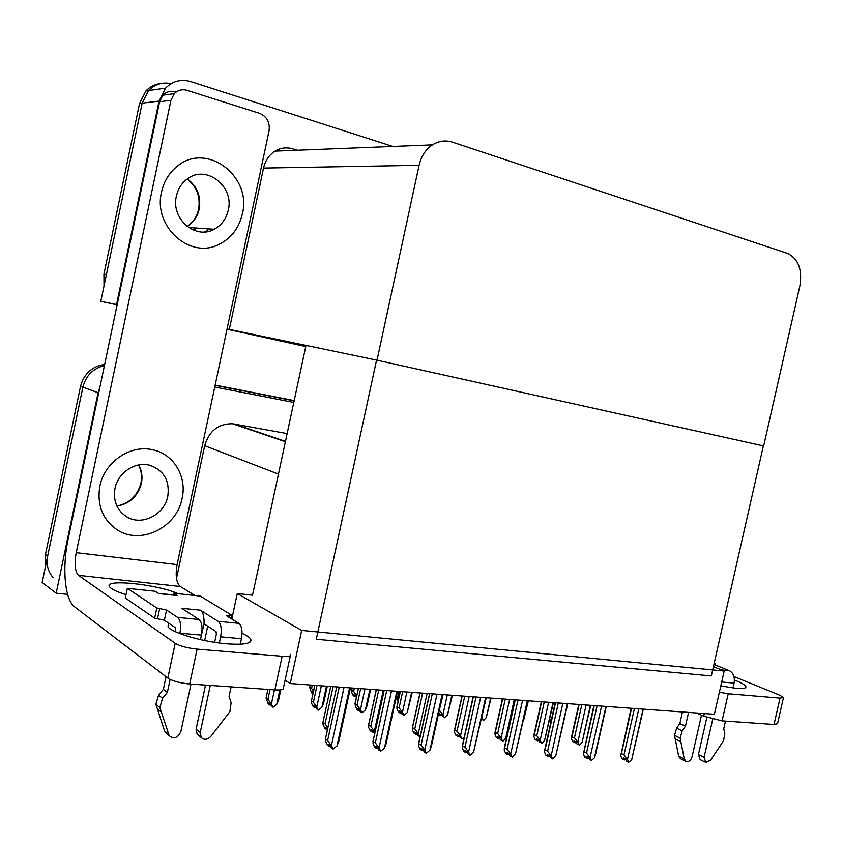 <?xml version="1.0" encoding="UTF-8"?>
<svg xmlns="http://www.w3.org/2000/svg" width="843" height="843" viewBox="0 0 843 843"><rect width="100%" height="100%" fill="white"/><g stroke="black" fill="none" stroke-linecap="round" stroke-linejoin="round"><path stroke-width="1.26" d="M287.126 433.587L232.394 423.744C218.337 423.692 209.096 431.015 204.659 445.715L176.503 578.498M67.63 594.368L56.186 593.209L42.15 582.471L82.899 387.169C85.933 375.578 93.109 368.37 104.427 365.567C93.109 368.37 85.933 375.578 82.899 387.169L47.661 556.074C46.112 564.452 47.946 571.659 53.172 577.708M215.102 385.346L294.133 400.836L215.102 385.346M214.754 387.011L293.796 402.448M56.186 593.209L98.104 392.712L99.959 386.948M724.179 671.028L301.689 630.427L290.245 683.547L714.379 714.284L724.179 671.028L713.42 666.665M290.245 683.547L285.082 680.196M763.663 445.979L799.912 285.745C802.452 269.507 798.3 258.727 787.457 253.385L452.48 142.161C445.536 139.98 438.855 140.886 432.438 144.88C425.652 149.464 421.205 156.282 419.097 165.323L377.011 360.203L763.663 445.979L376.558 360.098L305.998 345.409L252.531 595.19L237.273 593.525L231.825 619.036M301.689 630.427L237.273 593.525M376.558 360.098L316.273 639.247L711.323 675.928L763.358 445.915M305.756 346.557L227.009 329.202M117.114 304.892L100.823 301.288L142.161 103.183L148.547 90.58C154.849 84.195 162.383 81.876 171.161 83.647C162.383 81.876 154.849 84.195 148.547 90.58L142.161 103.183L106.408 274.512L103.942 274.123L139.538 103.51L145.902 90.96C150.022 86.608 155.017 84.131 160.855 83.531M117.166 304.66L116.545 304.523L159.085 101.076L165.628 88.125C172.699 81.023 181.055 78.842 190.708 81.581L392.796 146.45M116.545 304.523L100.823 301.288M305.998 345.419L227.062 328.949M297.294 150.244L292.7 148.842C286.504 147.051 280.614 147.81 275.008 151.129C269.075 154.943 265.26 160.581 263.532 168.073L229.317 329.444M45.596 565.938L45.459 554.515L80.538 386.315C84.015 373.628 92.056 366.326 104.669 364.429M215.155 385.093L294.186 400.594M104.016 285.977L103.942 274.123M267.916 689.458L266.061 698.057L267.937 699.353L270.045 689.563M269.992 704.801L270.708 704.78M270.445 704.274L270.287 705.011M279.834 689.922L276.715 704.4L273.058 707.256L268.59 702.704L269.781 704.98L270.203 703.831M269.781 704.98L268.148 703.842L266.061 698.057M276.715 704.4L278.601 700.038L280.803 689.806M267.937 699.353L271.383 704.063L274.439 689.869M273.058 707.256L271.383 704.063M312.974 693.757L311.488 692.798L309.676 687.319L311.573 688.489L312.3 685.148M310.203 684.99L309.708 687.298L310.182 684.99M313.006 693.631L312.026 691.703L313.248 692.482M311.573 688.489L313.575 690.986M356.42 697.266L353.934 694.611L354.977 696.718L353.291 695.686L351.837 692.735L351.626 690.354L353.639 691.471L354.355 688.194M352.205 688.036L351.71 690.301M353.639 691.471L356.768 695.644M355.651 695.717L355.43 696.75L355.978 696.371M354.977 696.718L355.398 695.507M398.107 701.134L395.999 698.404M398.265 700.438L397.39 698.636L398.971 691.429M396.305 696.971L397.39 698.636M315.177 707.646L315.956 707.519M315.651 706.929L315.461 707.835M326.483 686.17L321.921 707.256L318.38 710.059L316.673 708.931L315.535 706.697L313.838 705.58L314.976 707.804L315.398 706.613M314.976 707.804L313.28 706.687L311.689 703.578L311.404 701.039L313.375 702.303L317.01 685.485M321.921 707.256L323.628 703.094L327.284 686.234M313.375 702.303L316.789 706.929L321.362 685.802M318.38 710.059L316.789 706.929M311.404 701.039L314.797 685.327L311.425 701.028M358.633 710.386L359.466 710.164M359.139 709.5L358.907 710.554M369.877 689.321L365.377 709.985L361.963 712.746L360.193 711.629L359.118 709.448L357.358 708.352L358.433 710.523L358.865 709.3M358.433 710.523L356.684 709.427L354.966 703.937L357.063 705.138L360.646 688.647M365.377 709.985L366.947 706.065L370.583 689.363M357.063 705.138L360.446 709.68L364.945 688.963M361.963 712.746L360.446 709.68M358.391 688.489L355.051 703.884M400.457 713.009L401.342 712.704M400.962 712.04L400.72 713.167M411.637 692.345L407.201 712.62L403.892 715.328L402.079 714.232L401.047 712.093L399.234 711.007L400.267 713.146L400.699 711.882M400.267 713.146L398.465 712.061L397.021 709.068L396.884 706.729L399.108 707.867L402.638 691.692M407.201 712.62L412.248 692.388M399.108 707.867L402.448 712.324L406.895 691.998M403.892 715.328L402.448 712.324M400.33 691.523L397.032 706.624M440.731 715.538L441.669 715.149M441.237 714.537L440.984 715.686M451.848 695.254L447.475 715.159L444.272 717.815L439.572 713.568L440.552 715.665L440.984 714.39M440.552 715.665L438.455 714.074M447.475 715.159L452.385 695.296M439.277 710.322L443.07 694.621M439.593 710.501L442.902 714.875L447.275 694.927M444.272 717.815L442.902 714.875M326.863 729.406L327.495 729.458M327.369 728.658L327.158 729.606M327.084 728.363L326.821 729.595L324.84 728.352L323.175 725.096L322.901 722.493L325.019 723.884L333.09 686.655M327.579 729.069L325.461 727.256L326.641 729.585M325.019 723.884L327.885 727.635M322.901 722.493L330.73 686.476L322.901 722.493M336.736 686.919L325.44 739.048L327.621 740.554L339.213 687.098M349.613 687.846L337 745.939L333.122 749.079L331.383 745.686L344.018 687.445M336.715 686.908L325.409 739.058L325.683 741.724L327.411 745.096L329.307 746.424L328.075 744.011L329.971 745.328L331.215 747.752L333.122 749.079M327.621 740.554L331.383 745.686M330.045 745.475L329.834 746.445L330.372 746.108M337 745.939L338.833 741.229L350.414 687.909M329.307 746.424L329.761 745.18M734.422 680.027C741.334 682.735 745.149 684.927 745.865 686.624C746.255 688.31 742.999 688.879 736.097 688.32L720.807 685.928M783.41 697.825L777.52 723.673L774.022 724.464L780.028 698.12L783.495 697.488L779.543 695.106L733.947 676.539M719.385 692.187L728.226 693.768L722.082 720.86L774.022 724.464M722.082 720.86L703.715 716.16L704.305 713.557M696.729 713.009L703.715 716.16M728.226 693.768L780.028 698.12M242.036 633.367C246.462 635.337 249.286 637.171 250.529 638.868C252.763 643.42 244.818 645.064 226.683 643.81C202.994 641.934 171.74 632.798 167.989 626.802L168.695 623.156M161.519 192.078C152.931 226.83 190.191 259.539 218.864 244.438C231.161 238.348 238.99 228.2 242.331 214.017C252.394 176.155 206.113 141.108 176.756 166.682C168.916 173.142 163.837 181.603 161.519 192.078C152.931 226.83 190.191 259.539 218.864 244.438C231.161 238.348 238.99 228.2 242.331 214.017C252.394 176.155 206.113 141.108 176.756 166.682C168.916 173.142 163.837 181.603 161.519 192.078M99.843 486.285C96.819 505.336 102.698 519.91 117.462 530.005C141.066 545.474 177.009 527.223 182.12 498.329C187.125 476.622 173.721 453.987 152.699 449.793C130.528 444.314 104.384 461.996 99.843 486.285C96.819 505.336 102.698 519.91 117.462 530.005C141.066 545.474 177.009 527.223 182.12 498.329C187.125 476.622 173.721 453.987 152.699 449.793C130.528 444.314 104.384 461.996 99.843 486.285M209.148 228.917L204.638 231.93M207.715 626.17L204.659 640.532M159.601 101.718L162.931 95.175L174.311 93.657C177.894 90.096 182.13 88.989 187.03 90.359L259.707 113.383C266.968 116.566 270.087 122.372 269.065 130.802L177.104 564.61C175.239 575.537 176.292 582.829 180.286 586.496L78.483 575.347C74.995 571.596 74.237 564.041 76.218 552.66L170.929 100.317L159.601 101.718L68.157 539.046C61.929 567.76 64.732 599.816 74.711 606.939L167.82 678.067L175.207 643.293L78.483 575.347M162.931 95.175C166.471 91.666 170.644 90.58 175.481 91.929M290.361 655.664L283.501 687.551C284.281 689.448 281.414 690.227 274.892 689.901L282.131 656.265C288.633 656.708 291.467 656.054 290.656 654.326M175.207 643.293C180.044 646.107 187.346 648.046 197.114 649.121L189.686 684L274.892 689.901M189.686 684C179.896 683.051 172.604 681.07 167.82 678.067M197.114 649.121L282.131 656.265M126.018 594.642C117.156 591.891 111.761 589.362 109.822 587.065C101.992 578.488 156.861 584.104 178.347 593.735M195.039 595.516L180.286 586.496M174.311 93.657L170.929 100.317M372.385 731.85L373.27 731.608M374.671 733.61L372.933 730.934L372.669 732.03M372.627 730.744L372.353 732.019L370.309 730.797L368.728 727.614L368.549 725.117L370.804 726.434L378.749 689.964M372.933 730.934L371.057 729.732L372.184 732.009M370.804 726.434L374.376 731.229L383.291 690.291M374.945 732.388L374.376 731.229M376.326 689.785L368.644 725.054M416.115 734.19L417.053 733.853M416.642 733.21L416.389 734.358M416.368 733.041L416.084 734.348L413.987 733.147L412.49 730.027L412.385 727.635L414.777 728.879L422.596 693.136M420.088 736.74L417.854 735.528L416.79 733.294L414.851 732.103L415.915 734.337M414.777 728.879L418.307 733.589L427.095 693.462M419.803 736.729L418.307 733.589M420.109 692.957L412.543 727.53M458.149 736.445L459.14 736.013M458.676 735.412L458.413 736.603M458.413 735.254L458.118 736.582L455.979 735.402L454.546 732.346L454.503 730.07L457.022 731.239L464.735 696.192M464.219 737.235L461.953 738.932L456.938 734.39L457.96 736.571M457.022 731.239L460.52 735.855L469.182 696.518M461.953 738.932L460.52 735.855M462.196 696.012L454.746 729.901M384.187 690.354L373.07 741.376L375.335 742.862L386.747 690.543M396.853 691.271L384.44 748.131L380.709 751.208L379.055 747.889L391.489 690.881M384.102 690.343L372.975 741.44L373.143 743.99L374.787 747.298L376.747 748.595L375.578 746.234L377.548 747.53L378.718 749.901L380.709 751.208M375.335 742.862L379.055 747.889M377.506 747.499L377.264 748.616L377.875 748.184M384.44 748.131L386.105 743.726L397.538 691.323M376.747 748.595L377.211 747.309M429.688 693.652L418.739 743.621L421.068 745.075L432.301 693.842M442.132 694.558L429.909 750.238L426.316 753.252L424.756 749.996L437.001 694.179M429.54 693.641L418.56 743.726L418.655 746.171L420.214 749.406L422.238 750.681L421.121 748.373L423.154 749.648L424.271 751.967L426.316 753.252M421.068 745.075L424.756 749.996M422.986 749.532L422.722 750.702L423.418 750.175M429.909 750.238L431.416 746.129L442.733 694.6M422.238 750.681L422.701 749.353M473.334 696.813L462.554 745.77L464.957 747.204L476.01 697.013M485.579 697.698L473.545 752.251L470.078 755.202L468.592 752.019L480.647 697.34M473.123 696.803L462.301 745.939L462.322 748.257L463.808 751.429L465.884 752.683L464.83 750.418L466.917 751.671L467.981 753.937L470.078 755.202M464.957 747.204L468.592 752.019M466.622 751.492L466.358 752.704L467.117 752.082M473.545 752.251L486.095 697.741M465.884 752.683L466.348 751.334M515.252 699.848L504.63 747.825L507.086 749.237L517.981 700.048M527.296 700.723L515.442 754.19L512.091 757.088L510.689 753.969L522.565 700.385M514.968 699.838L504.293 748.068L504.272 750.27L505.674 753.368L507.813 754.601L506.812 752.388L508.951 753.621L509.952 755.844L512.091 757.088M507.086 749.237L510.689 753.969M508.54 753.389L508.255 754.622L509.077 753.927M515.442 754.19L527.739 700.754M507.813 754.601L508.266 753.231M701.492 715.149L692.082 756.719C690.807 760.491 688.805 762.072 686.054 761.471L684.274 758.953L680.111 738.078L682.198 730.828L676.571 728.173L679.816 723.547L682.43 711.966M712.725 719.184L704.084 757.309L698.436 754.569L706.845 717.404M721.471 669.932L729.343 670.691C733.399 672.967 734.98 677.098 734.095 683.104L732.978 687.993M725.475 721.102L723.758 728.679L724.769 733.494L723.589 740.628L710.586 760.217L705.781 762.399L704.084 757.309M729.343 670.691L713.916 664.463M714.137 663.504L715.328 663.62L715.033 664.916M715.328 663.62L714.211 663.178M688.562 712.409L685.454 726.181L679.816 723.547M685.454 726.181L682.198 730.828M698.436 754.569L700.133 759.638L705.781 762.399M676.571 728.173L674.495 735.381L678.668 756.182L680.438 758.679L686.054 761.471M674.495 735.381L680.111 738.078M675.138 738.889L680.754 741.598M199.064 619.489C201.93 622.176 202.731 627.382 201.435 635.116L179.938 633.177C181.245 625.38 180.497 620.132 177.694 617.424L199.064 619.489L181.677 608.309L200.423 610.184L218.158 621.333L238.822 623.325L226.546 615.717L232.162 615.485L231.456 618.815M201.435 635.116L200.476 639.637M191.003 684.095L180.887 731.576C177.873 737.962 173.985 739.322 169.201 735.676L159.843 707.551L162.53 698.331L158.558 695.148L163.352 689.311L166.029 676.708M201.53 634.684L204.027 623.799C204.301 616.802 203.1 612.271 200.423 610.184M204.027 623.799L215.987 631.502L216.398 634.084L214.638 642.334M210.276 685.422L200.223 732.525L196.103 729.206L205.513 685.096M238.822 623.325C241.815 625.991 242.689 631.122 241.425 638.72L220.645 636.844L219.338 643.009M220.645 636.844C221.92 629.184 221.098 624.01 218.158 621.333M173.036 594.873L173.395 593.209L177.125 595.558L158.842 593.62L155.186 591.27L127.356 588.309L125.301 598.024L154.669 618.161L164.374 620.227L175.492 627.772L175.565 631.786M177.125 595.558L175.481 595.137M241.425 638.72L240.244 644.231M231.119 686.866L229.064 696.466L231.13 702.619L229.886 711.661L210.898 736.329C207.483 739.848 204.248 740.228 201.214 737.467L200.223 732.525M232.162 615.485L200.202 596.064L173.395 593.209M127.356 588.309L156.83 607.982L154.669 618.161M156.83 607.982L166.524 610.047L177.694 617.424M170.117 679.416L167.346 692.451L163.352 689.311M167.346 692.451L162.53 698.331M196.103 729.206L197.093 734.116L198.706 735.423M158.558 695.148L155.892 704.316L164.543 730.923L167.167 733.947M155.892 704.316L159.843 707.551M157.251 708.805L161.213 712.061M176.387 196.113C170.718 218.79 195.608 240.065 214.175 229.264C221.551 225.239 226.24 218.885 228.263 210.202C234.544 186.24 205.934 164.006 187.083 179.116C181.551 183.289 177.989 188.958 176.387 196.113M114.975 488.508C112.994 501.406 117.198 511.006 127.578 517.317C142.699 525.969 164.575 514.262 167.799 496.232C169.854 480.91 164.037 470.647 150.349 465.441C135.818 460.9 117.967 472.365 114.975 488.508M498.582 738.605L499.625 738.089M499.109 737.53L498.835 738.753M498.845 737.393L498.55 738.731L496.369 737.572L495.01 734.58L495.02 732.419L497.665 733.505L505.263 699.132M514.23 699.774L505.716 738.278L503.071 741.081L500.436 739.88L499.467 737.741L497.433 736.582L498.403 738.731M505.716 738.278L514.683 699.816M497.665 733.505L501.121 738.036L509.657 699.448M502.481 741.05L501.121 738.036M502.67 698.942L495.326 732.188M537.507 740.691L538.593 740.08M538.024 739.585L537.75 740.818M537.781 739.448L537.476 740.807L535.263 739.669L533.967 736.729L534.009 734.674L536.78 735.686L544.272 701.956M553.019 702.588L544.62 740.365L542.06 743.115L539.404 741.945L538.487 739.838L536.411 738.7L537.328 740.797M544.62 740.365L553.408 702.619M536.78 735.686L540.194 740.133L548.614 702.272M541.491 743.083L540.194 740.133M541.638 701.766L534.399 734.39M575 742.694L576.138 742.009M575.516 741.566L575.242 742.82M575.284 741.44L574.979 742.809L572.724 741.682L571.491 738.795L571.575 736.866L574.452 737.783L581.839 704.674M590.374 705.296L582.102 742.377L579.615 745.075L576.949 743.916L576.075 741.861L573.957 740.734L574.831 742.799M582.102 742.377L590.711 705.317M574.452 737.783L577.834 742.146L586.127 704.99M579.067 745.043L577.834 742.146M579.162 704.485L572.028 736.508M555.537 702.767L545.073 749.817L547.581 751.197L558.308 702.978M567.392 703.631L555.716 756.045L552.481 758.89L551.143 755.834L562.839 703.304M555.189 702.746L544.662 750.112L544.599 752.198L545.927 755.233L548.098 756.456L547.149 754.274L552.481 758.89M547.581 751.197L551.143 755.834M548.814 755.212L548.54 756.466L549.415 755.686M555.716 756.045L567.76 703.663M548.098 756.456L548.561 755.065M594.273 705.58L583.967 751.724L586.517 753.084L597.097 705.781M605.948 706.423L594.441 757.836L591.312 760.628L590.047 757.636L601.565 706.107M593.872 705.549L583.377 754.053L584.652 757.035L586.865 758.226L585.959 756.097L591.312 760.628M586.517 753.084L590.047 757.636M587.571 756.961L587.276 758.247L588.214 757.383M594.441 757.836L595.443 754.812M586.865 758.226L587.318 756.835M631.565 708.278L621.407 753.558L623.999 754.896L634.421 708.489M643.061 709.111L631.723 759.564L628.699 762.304L627.487 759.364L638.836 708.805M631.101 708.246L620.722 755.834L621.923 758.763L624.178 759.933L623.314 757.846L625.569 759.027L626.433 761.113L628.699 762.304M620.838 754.011L621.407 753.558M623.999 754.896L627.487 759.364M624.863 758.658L624.579 759.954L625.559 759.027M631.723 759.564L643.325 709.132M624.178 759.933L624.631 758.531M490.594 698.067L486.285 717.604L491.069 698.099M486.285 717.604L483.756 720.259L481.353 719.195M481.796 717.203L486.19 697.751M483.187 720.217L481.869 717.33M527.96 700.775L523.714 719.964L528.371 700.807M550.279 716.676L551.902 717.519M550.985 721.661L549.794 718.879M278.453 474.114L204.659 445.715M98.104 392.712L80.538 386.315M285.461 441.363L234.175 423.997M159.085 101.076L139.538 103.51M419.097 165.323L263.532 168.073M45.459 554.515L47.661 556.074M76.218 552.66L177.104 564.61M734.095 683.104L721.692 681.987M678.668 756.182L684.274 758.953M229.422 615.211L228.98 617.297M159.738 608.277L157.588 618.446M166.524 610.047L164.374 620.227M164.543 730.923L168.526 734.306M187.346 178.916C197.241 186.451 201.192 196.482 199.201 209.011C197.462 216.651 193.437 222.457 187.135 226.44M196.356 228.031L193.879 230.276L196.408 228.031M193.173 229.991L195.197 227.947M138.663 464.946C141.803 470.626 142.709 476.79 141.392 483.439C137.904 496.253 129.748 503.819 116.935 506.148M285.387 441.721L232.394 423.744M165.628 88.125L145.902 90.96M432.438 144.88L275.008 151.129M352.132 688.036L351.626 690.354M358.328 688.478L354.966 703.937M400.214 691.513L396.884 706.729M745.865 686.624L745.655 687.551M250.529 638.868L249.791 642.303M376.241 689.774L368.549 725.117M419.972 692.946L412.385 727.635M461.996 695.991L454.503 730.07M197.093 734.116L201.214 737.467M165.217 732.282L169.201 735.676M158.379 593.324L176.44 595.242M187.157 179.053C196.704 186.682 200.529 196.672 198.653 209.032C196.977 216.672 193.131 222.468 187.104 226.409M214.175 229.264L188.59 227.494M138.452 464.978C141.403 470.531 142.225 476.59 140.918 483.155C137.377 495.926 129.358 503.545 116.861 505.99M127.578 517.317L126.914 516.949M502.417 698.921L495.02 732.419M541.322 701.745L534.009 734.674M578.804 704.463L571.575 736.866M606.265 706.445L595.453 754.812"/></g></svg>

